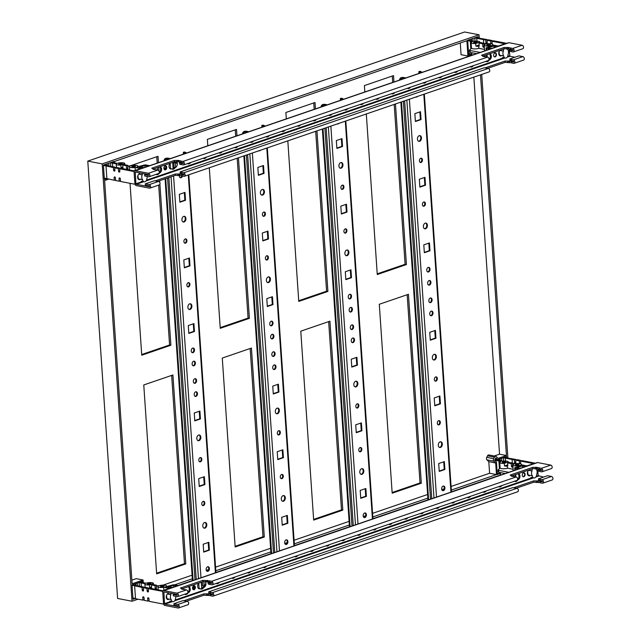 <?xml version="1.0" encoding="UTF-8"?>
<svg xmlns="http://www.w3.org/2000/svg" width="640" height="640" viewBox="0 0 640 640"><rect width="100%" height="100%" fill="white"/><g stroke="black" fill="none" stroke-linecap="round" stroke-linejoin="round"><path stroke-width="0.96" d="M106.872 178.624L104.384 179.48L103.4 165.04L113.76 161.496L113.856 162.864M87.784 161.104L464.616 32L479.032 34.784L102.2 163.888L87.784 161.104L117.6 598.456L132.016 601.24L102.2 163.888M500.576 474.968L451.448 491.8M427.976 499.84L372.944 518.696M349.472 526.736L294.432 545.592M270.96 553.632L215.928 572.488M192.456 580.528L178.016 585.48M138.016 599.184L132.016 601.24M479.032 34.784L479.264 38.168M481.736 74.432L507.888 458.024M480.48 74.864L506.432 455.512L498.104 458.36L496.2 456.536A1.816 1.24 -79.1 0 0 495.736 456.288L488.856 454.96A1.816 1.24 -79.1 0 0 487.536 455.816L494.424 457.144A1.816 1.24 -79.1 0 1 495.736 456.288M451.328 490.048L496.48 474.584L495.688 462.984L493.784 461.16A1.816 1.24 -79.1 0 1 493.616 458.688L494.424 457.144M427.856 498.096L372.824 516.944M349.352 524.992L294.312 543.848M270.84 551.888L215.808 570.744M192.336 578.784L174.664 584.832M143.288 582.84L143.096 579.984L132.104 583.752L104.616 180.512L108.552 179.168M114.672 162.992L114.56 161.44L466.904 40.728L467.944 56.04L471.92 54.68M132.912 597.96L135.496 598.464L133.008 599.328L132.024 584.896L142.384 581.352L142.48 582.72M471.152 53.824L468.656 54.68L467.672 40.24L478.04 36.696L478.128 38.064M497.184 473.16L499.768 473.664L497.28 474.528L496.424 461.952L494.584 460.192L495.792 457.88L497.632 459.64L506.656 456.552L506.752 457.92M497.632 459.64L495.12 459.16M495.688 462.984L488.808 461.656L486.904 459.832A1.816 1.24 -79.1 0 1 486.736 457.352L487.536 455.816M506.432 455.512L499.544 454.176L494.24 456M499.544 454.176L473.84 77.136M467.944 56.04L461.064 54.712L460.272 43.008M143.096 579.984L136.216 578.656L131.864 580.152M496.48 474.584L489.6 473.256L451.08 486.448M444.152 488.824L441.8 489.632M427.616 494.488L372.576 513.344M365.64 515.72L363.288 516.528M349.104 521.384L294.072 540.24M287.136 542.616L284.784 543.424M270.6 548.28L215.56 567.136M208.632 569.512L206.272 570.32M192.088 575.176L163.056 585.128M489.6 473.256L488.808 461.656M392.176 493.2L379.296 304.272L408.432 294.288L421.312 483.216L392.176 493.2M313.664 520.104L300.784 331.168L329.928 321.184L342.808 510.12L313.664 520.104M235.16 547L222.28 358.064L251.424 348.08L264.304 537.016L235.16 547M156.648 573.896L143.768 384.96L172.912 374.976L185.792 563.912L156.648 573.896M395.464 103.984L406.408 264.544L377.264 274.528L366.32 113.968M364.824 91.976L364.384 85.592L393.528 75.608L393.96 81.992M316.952 130.88L327.904 291.44L298.76 301.424L287.816 140.864M286.312 118.872L285.88 112.488L315.016 102.504L315.456 108.888M238.448 157.784L249.392 318.336L220.248 328.32L209.304 167.768M207.808 145.776L207.368 139.384L236.512 129.4L236.952 135.792M159.912 184.296L170.888 345.232L141.744 355.216L130.024 183.312M130.28 165.8L158.008 156.296L158.44 162.688M158.744 167.144L159.016 171.104M159.672 180.704L159.792 182.472M170.888 345.232L169.576 344.984L158.68 185.112M157.648 170.008L157.48 167.576M157.176 163.12L156.744 156.736M141.696 354.536L169.576 344.984M249.392 318.336L248.08 318.088L237.184 158.216M235.688 136.224L235.248 129.84M220.208 327.632L248.08 318.088M327.904 291.44L326.592 291.192L315.688 131.32M314.192 109.328L313.76 102.936M298.712 300.736L326.592 291.192M406.408 264.544L405.096 264.288L394.2 104.424M392.696 82.432L392.264 76.04M377.216 273.84L405.096 264.288M185.792 563.912L184.48 563.656L171.648 375.408M156.608 573.208L184.48 563.656M264.304 537.016L262.992 536.76L250.16 348.512M235.112 546.312L262.992 536.76M342.808 510.12L341.496 509.864L328.664 321.616M313.616 519.416L341.496 509.864M421.312 483.216L420.008 482.968L407.168 294.72M392.128 492.52L420.008 482.968M438.96 424.864A2.184 1.48 -79.1 0 1 438.408 424.912A2.184 1.48 -79.1 0 1 437.312 422.888A2.184 1.48 -79.1 0 1 438.68 420.664A2.184 1.48 -79.1 0 1 439.232 420.624A2.184 1.48 -79.1 0 1 440.328 422.648A2.184 1.48 -79.1 0 1 438.96 424.864M438.088 424.792A2.184 1.48 100.9 0 0 438.304 424.736A2.184 1.48 100.9 0 0 439.648 422.768A2.184 1.48 100.9 0 0 438.896 420.616M434.536 359.96A2.912 1.976 -79.1 0 1 433.792 360.024A2.912 1.976 -79.1 0 1 432.336 357.32A2.912 1.976 -79.1 0 1 434.16 354.368A2.912 1.976 -79.1 0 1 434.904 354.304A2.912 1.976 -79.1 0 1 436.36 357.008A2.912 1.976 -79.1 0 1 434.536 359.96M433.472 359.92A2.912 1.976 100.9 0 0 433.88 359.84A2.912 1.976 100.9 0 0 435.68 357.12A2.912 1.976 100.9 0 0 434.568 354.28M431.52 315.704A2.368 1.608 -79.1 0 1 430.92 315.752A2.368 1.608 -79.1 0 1 429.736 313.56A2.368 1.608 -79.1 0 1 431.208 311.152A2.368 1.608 -79.1 0 1 431.816 311.104A2.368 1.608 -79.1 0 1 433 313.296A2.368 1.608 -79.1 0 1 431.52 315.704M430.6 315.64A2.368 1.608 100.9 0 0 430.864 315.576A2.368 1.608 100.9 0 0 432.32 313.416A2.368 1.608 100.9 0 0 431.48 311.096M430.624 302.584A2.368 1.608 -79.1 0 1 430.024 302.632A2.368 1.608 -79.1 0 1 428.84 300.44A2.368 1.608 -79.1 0 1 430.32 298.032A2.368 1.608 -79.1 0 1 430.92 297.984A2.368 1.608 -79.1 0 1 432.104 300.176A2.368 1.608 -79.1 0 1 430.624 302.584M429.704 302.52A2.368 1.608 100.9 0 0 429.968 302.456A2.368 1.608 100.9 0 0 431.424 300.296A2.368 1.608 100.9 0 0 430.584 297.976M443.136 486.096A2.368 1.608 -79.1 0 1 443.744 486.048A2.368 1.608 -79.1 0 1 444.928 488.24A2.368 1.608 -79.1 0 1 443.448 490.64A2.368 1.608 -79.1 0 1 442.84 490.688A2.368 1.608 -79.1 0 1 441.656 488.496A2.368 1.608 -79.1 0 1 443.136 486.096M442.528 490.576A2.368 1.608 100.9 0 0 442.792 490.52A2.368 1.608 100.9 0 0 444.248 488.36A2.368 1.608 100.9 0 0 443.4 486.032M440.12 441.832A2.912 1.976 -79.1 0 1 440.864 441.776A2.912 1.976 -79.1 0 1 442.32 444.472A2.912 1.976 -79.1 0 1 440.504 447.432A2.912 1.976 -79.1 0 1 439.76 447.496A2.912 1.976 -79.1 0 1 438.304 444.792A2.912 1.976 -79.1 0 1 440.12 441.832M439.44 447.384A2.912 1.976 100.9 0 0 439.848 447.304A2.912 1.976 100.9 0 0 441.64 444.592A2.912 1.976 100.9 0 0 440.528 441.752M435.696 376.936A2.184 1.48 -79.1 0 1 436.256 376.888A2.184 1.48 -79.1 0 1 437.344 378.912A2.184 1.48 -79.1 0 1 435.984 381.128A2.184 1.48 -79.1 0 1 435.424 381.176A2.184 1.48 -79.1 0 1 434.328 379.152A2.184 1.48 -79.1 0 1 435.696 376.936M435.104 381.056A2.184 1.48 100.9 0 0 435.328 381.008A2.184 1.48 100.9 0 0 436.664 379.032A2.184 1.48 100.9 0 0 435.912 376.88M424.056 206.192A2.184 1.48 -79.1 0 1 423.496 206.232A2.184 1.48 -79.1 0 1 422.408 204.208A2.184 1.48 -79.1 0 1 423.768 201.992A2.184 1.48 -79.1 0 1 424.328 201.952A2.184 1.48 -79.1 0 1 425.424 203.976A2.184 1.48 -79.1 0 1 424.056 206.192M423.184 206.12A2.184 1.48 100.9 0 0 423.4 206.064A2.184 1.48 100.9 0 0 424.736 204.088A2.184 1.48 100.9 0 0 423.992 201.936M419.632 141.288A2.912 1.976 -79.1 0 1 418.888 141.344A2.912 1.976 -79.1 0 1 417.432 138.648A2.912 1.976 -79.1 0 1 419.248 135.688A2.912 1.976 -79.1 0 1 419.992 135.632A2.912 1.976 -79.1 0 1 421.448 138.328A2.912 1.976 -79.1 0 1 419.632 141.288M418.568 141.24A2.912 1.976 100.9 0 0 418.976 141.16A2.912 1.976 100.9 0 0 420.776 138.448A2.912 1.976 100.9 0 0 419.656 135.608M417.384 96.48A2.368 1.608 -79.1 0 1 416.616 97.032A2.368 1.608 -79.1 0 1 416.008 97.08A2.368 1.608 -79.1 0 1 415.808 97.016M429.128 280.544A2.368 1.608 -79.1 0 1 429.728 280.496A2.368 1.608 -79.1 0 1 430.912 282.688A2.368 1.608 -79.1 0 1 429.432 285.088A2.368 1.608 -79.1 0 1 428.832 285.136A2.368 1.608 -79.1 0 1 427.648 282.944A2.368 1.608 -79.1 0 1 429.128 280.544M428.512 285.024A2.368 1.608 100.9 0 0 428.776 284.96A2.368 1.608 100.9 0 0 430.232 282.8A2.368 1.608 100.9 0 0 429.392 280.48M428.232 267.416A2.368 1.608 -79.1 0 1 428.832 267.376A2.368 1.608 -79.1 0 1 430.016 269.568A2.368 1.608 -79.1 0 1 428.536 271.968A2.368 1.608 -79.1 0 1 427.936 272.016A2.368 1.608 -79.1 0 1 426.752 269.824A2.368 1.608 -79.1 0 1 428.232 267.416M427.616 271.904A2.368 1.608 100.9 0 0 427.888 271.84A2.368 1.608 100.9 0 0 429.336 269.68A2.368 1.608 100.9 0 0 428.496 267.36M425.216 223.16A2.912 1.976 -79.1 0 1 425.952 223.104A2.912 1.976 -79.1 0 1 427.416 225.8A2.912 1.976 -79.1 0 1 425.592 228.76A2.912 1.976 -79.1 0 1 424.848 228.816A2.912 1.976 -79.1 0 1 423.392 226.12A2.912 1.976 -79.1 0 1 425.216 223.16M424.528 228.712A2.912 1.976 100.9 0 0 424.936 228.632A2.912 1.976 100.9 0 0 426.736 225.92A2.912 1.976 100.9 0 0 425.616 223.08M420.784 158.256A2.184 1.48 -79.1 0 1 421.344 158.216A2.184 1.48 -79.1 0 1 422.44 160.24A2.184 1.48 -79.1 0 1 421.072 162.456A2.184 1.48 -79.1 0 1 420.52 162.504A2.184 1.48 -79.1 0 1 419.424 160.48A2.184 1.48 -79.1 0 1 420.784 158.256M420.2 162.384A2.184 1.48 100.9 0 0 420.416 162.328A2.184 1.48 100.9 0 0 421.76 160.352A2.184 1.48 100.9 0 0 421.008 158.208M425.52 185.192L419.864 187.128L419.328 179.256L424.976 177.32L425.52 185.192L424.864 185.064L424.344 177.536M419.84 186.784L424.864 185.064M429.992 250.792L424.336 252.728L423.8 244.856L429.448 242.92L429.992 250.792L429.336 250.664L428.816 243.136M424.312 252.392L429.336 250.664M421.04 119.592L415.392 121.528L414.856 113.656L420.504 111.72L421.04 119.592L420.392 119.464L419.872 111.936M415.368 121.184L420.392 119.464M434.752 405.464L439.768 403.744L439.256 396.208M439.224 471.064L444.24 469.344L443.728 461.816M430.272 339.856L435.296 338.136L434.784 330.608M434.768 405.8L434.232 397.928L439.888 395.992L440.424 403.864L434.768 405.8M439.24 471.408L438.704 463.536L444.36 461.6L444.896 469.472L439.24 471.408M430.296 340.2L429.76 332.328L435.416 330.392L435.952 338.264L430.296 340.2M440.424 403.864L439.768 403.744M444.896 469.472L444.24 469.344M435.952 338.264L435.296 338.136M421.656 72.224A2.728 1.856 100.9 0 0 420.688 71.512A2.728 1.856 100.9 0 0 419.992 71.568L422.184 72.328M421.552 72.544L419.392 72.128A1.816 0.488 176.1 0 1 418.832 71.816A1.816 0.488 176.1 0 1 419.336 71.44A2.728 1.856 -79.1 0 1 420.032 71.384A2.728 1.856 -79.1 0 1 420.352 71.496M405.224 78.136L401.784 77.808A2.728 1.856 100.9 0 0 400.184 79.864M399.456 80.112A2.728 1.856 -79.1 0 1 401.128 77.68A1.816 0.488 176.1 0 1 403.688 77.504L405.856 77.92M427.984 500L400.864 102.136M428.616 499.784L401.496 101.92M360.456 451.76A2.184 1.48 -79.1 0 1 359.896 451.808A2.184 1.48 -79.1 0 1 358.808 449.784A2.184 1.48 -79.1 0 1 360.168 447.56A2.184 1.48 -79.1 0 1 360.728 447.52A2.184 1.48 -79.1 0 1 361.824 449.544A2.184 1.48 -79.1 0 1 360.456 451.76M359.584 451.688A2.184 1.48 100.9 0 0 359.8 451.632A2.184 1.48 100.9 0 0 361.144 449.664A2.184 1.48 100.9 0 0 360.392 447.512M356.032 386.856A2.912 1.976 -79.1 0 1 355.288 386.92A2.912 1.976 -79.1 0 1 353.832 384.224A2.912 1.976 -79.1 0 1 355.648 381.264A2.912 1.976 -79.1 0 1 356.392 381.2A2.912 1.976 -79.1 0 1 357.848 383.904A2.912 1.976 -79.1 0 1 356.032 386.856M354.968 386.816A2.912 1.976 100.9 0 0 355.376 386.736A2.912 1.976 100.9 0 0 357.176 384.016A2.912 1.976 100.9 0 0 356.056 381.184M353.016 342.6A2.368 1.608 -79.1 0 1 352.408 342.648A2.368 1.608 -79.1 0 1 351.224 340.456A2.368 1.608 -79.1 0 1 352.704 338.048A2.368 1.608 -79.1 0 1 353.304 338A2.368 1.608 -79.1 0 1 354.496 340.2A2.368 1.608 -79.1 0 1 353.016 342.6M352.096 342.536A2.368 1.608 100.9 0 0 352.36 342.472A2.368 1.608 100.9 0 0 353.816 340.312A2.368 1.608 100.9 0 0 352.968 337.992M352.12 329.48A2.368 1.608 -79.1 0 1 351.512 329.528A2.368 1.608 -79.1 0 1 350.328 327.336A2.368 1.608 -79.1 0 1 351.808 324.928A2.368 1.608 -79.1 0 1 352.416 324.88A2.368 1.608 -79.1 0 1 353.6 327.072A2.368 1.608 -79.1 0 1 352.12 329.48M351.2 329.416A2.368 1.608 100.9 0 0 351.464 329.352A2.368 1.608 100.9 0 0 352.92 327.192A2.368 1.608 100.9 0 0 352.072 324.872M364.632 512.992A2.368 1.608 -79.1 0 1 365.232 512.944A2.368 1.608 -79.1 0 1 366.416 515.136A2.368 1.608 -79.1 0 1 364.944 517.536A2.368 1.608 -79.1 0 1 364.336 517.584A2.368 1.608 -79.1 0 1 363.152 515.392A2.368 1.608 -79.1 0 1 364.632 512.992M364.016 517.472A2.368 1.608 100.9 0 0 364.288 517.416A2.368 1.608 100.9 0 0 365.736 515.256A2.368 1.608 100.9 0 0 364.896 512.928M361.616 468.728A2.912 1.976 -79.1 0 1 362.36 468.672A2.912 1.976 -79.1 0 1 363.816 471.368A2.912 1.976 -79.1 0 1 361.992 474.328A2.912 1.976 -79.1 0 1 361.248 474.392A2.912 1.976 -79.1 0 1 359.792 471.688A2.912 1.976 -79.1 0 1 361.616 468.728M360.928 474.288A2.912 1.976 100.9 0 0 361.336 474.2A2.912 1.976 100.9 0 0 363.136 471.488A2.912 1.976 100.9 0 0 362.024 468.648M357.192 403.832A2.184 1.48 -79.1 0 1 357.744 403.784A2.184 1.48 -79.1 0 1 358.84 405.808A2.184 1.48 -79.1 0 1 357.472 408.024A2.184 1.48 -79.1 0 1 356.92 408.072A2.184 1.48 -79.1 0 1 355.824 406.048A2.184 1.48 -79.1 0 1 357.192 403.832M356.6 407.952A2.184 1.48 100.9 0 0 356.816 407.904A2.184 1.48 100.9 0 0 358.16 405.928A2.184 1.48 100.9 0 0 357.408 403.776M345.552 233.088A2.184 1.48 -79.1 0 1 344.992 233.128A2.184 1.48 -79.1 0 1 343.896 231.104A2.184 1.48 -79.1 0 1 345.264 228.888A2.184 1.48 -79.1 0 1 345.816 228.848A2.184 1.48 -79.1 0 1 346.912 230.872A2.184 1.48 -79.1 0 1 345.552 233.088M344.672 233.016A2.184 1.48 100.9 0 0 344.896 232.96A2.184 1.48 100.9 0 0 346.232 230.984A2.184 1.48 100.9 0 0 345.48 228.84M341.12 168.184A2.912 1.976 -79.1 0 1 340.384 168.24A2.912 1.976 -79.1 0 1 338.92 165.544A2.912 1.976 -79.1 0 1 340.744 162.584A2.912 1.976 -79.1 0 1 341.488 162.528A2.912 1.976 -79.1 0 1 342.944 165.224A2.912 1.976 -79.1 0 1 341.12 168.184M340.064 168.136A2.912 1.976 100.9 0 0 340.472 168.056A2.912 1.976 100.9 0 0 342.264 165.344A2.912 1.976 100.9 0 0 341.152 162.504M338.872 123.376A2.368 1.608 -79.1 0 1 338.104 123.928A2.368 1.608 -79.1 0 1 337.504 123.976A2.368 1.608 -79.1 0 1 337.304 123.912M350.616 307.44A2.368 1.608 -79.1 0 1 351.224 307.392A2.368 1.608 -79.1 0 1 352.408 309.584A2.368 1.608 -79.1 0 1 350.928 311.984A2.368 1.608 -79.1 0 1 350.32 312.032A2.368 1.608 -79.1 0 1 349.136 309.84A2.368 1.608 -79.1 0 1 350.616 307.44M350.008 311.92A2.368 1.608 100.9 0 0 350.272 311.856A2.368 1.608 100.9 0 0 351.728 309.696A2.368 1.608 100.9 0 0 350.88 307.376M349.72 294.32A2.368 1.608 -79.1 0 1 350.328 294.272A2.368 1.608 -79.1 0 1 351.512 296.464A2.368 1.608 -79.1 0 1 350.032 298.864A2.368 1.608 -79.1 0 1 349.432 298.912A2.368 1.608 -79.1 0 1 348.248 296.72A2.368 1.608 -79.1 0 1 349.72 294.32M349.112 298.8A2.368 1.608 100.9 0 0 349.376 298.736A2.368 1.608 100.9 0 0 350.832 296.576A2.368 1.608 100.9 0 0 349.992 294.256M346.704 250.056A2.912 1.976 -79.1 0 1 347.448 250A2.912 1.976 -79.1 0 1 348.904 252.696A2.912 1.976 -79.1 0 1 347.088 255.656A2.912 1.976 -79.1 0 1 346.344 255.712A2.912 1.976 -79.1 0 1 344.888 253.016A2.912 1.976 -79.1 0 1 346.704 250.056M346.024 255.608A2.912 1.976 100.9 0 0 346.432 255.528A2.912 1.976 100.9 0 0 348.232 252.816A2.912 1.976 100.9 0 0 347.112 249.976M342.28 185.152A2.184 1.48 -79.1 0 1 342.84 185.112A2.184 1.48 -79.1 0 1 343.928 187.136A2.184 1.48 -79.1 0 1 342.568 189.352A2.184 1.48 -79.1 0 1 342.008 189.4A2.184 1.48 -79.1 0 1 340.912 187.376A2.184 1.48 -79.1 0 1 342.28 185.152M341.696 189.28A2.184 1.48 100.9 0 0 341.912 189.224A2.184 1.48 100.9 0 0 343.248 187.256A2.184 1.48 100.9 0 0 342.496 185.104M347.008 212.088L341.36 214.024L340.816 206.152L346.472 204.216L347.008 212.088L346.352 211.96L345.84 204.432M341.336 213.68L346.352 211.96M351.48 277.688L345.832 279.624L345.296 271.752L350.944 269.816L351.48 277.688L350.824 277.568L350.312 270.032M345.808 279.288L350.824 277.568M342.536 146.488L336.888 148.424L336.344 140.552L342 138.616L342.536 146.488L341.88 146.36L341.368 138.832M336.864 148.08L341.88 146.36M356.24 432.36L361.264 430.64L360.752 423.104M360.712 497.96L365.736 496.24L365.224 488.712M351.768 366.752L356.792 365.032L356.272 357.504M356.264 432.704L355.728 424.824L361.384 422.888L361.92 430.76L356.264 432.704M360.736 498.304L360.2 490.432L365.856 488.496L366.392 496.368L360.736 498.304M351.792 367.096L351.256 359.224L356.904 357.288L357.448 365.16L351.792 367.096M361.92 430.76L361.264 430.64M366.392 496.368L365.736 496.24M357.448 365.16L356.792 365.032M343.152 99.12A2.728 1.856 100.9 0 0 342.184 98.408A2.728 1.856 100.9 0 0 341.488 98.464L343.672 99.224M343.048 99.44L340.888 99.024A1.816 0.488 176.1 0 1 340.328 98.712A1.816 0.488 176.1 0 1 340.832 98.336A2.728 1.856 -79.1 0 1 341.528 98.28A2.728 1.856 -79.1 0 1 341.848 98.392M326.72 105.032L323.272 104.704A2.728 1.856 100.9 0 0 321.68 106.76M320.952 107.008A2.728 1.856 -79.1 0 1 322.616 104.576A1.816 0.488 176.1 0 1 325.184 104.4L327.344 104.816M349.48 526.896L322.36 129.032M350.112 526.68L322.992 128.816M281.952 478.656A2.184 1.48 -79.1 0 1 281.392 478.704A2.184 1.48 -79.1 0 1 280.296 476.68A2.184 1.48 -79.1 0 1 281.664 474.464A2.184 1.48 -79.1 0 1 282.216 474.416A2.184 1.48 -79.1 0 1 283.312 476.44A2.184 1.48 -79.1 0 1 281.952 478.656M281.072 478.584A2.184 1.48 100.9 0 0 281.296 478.536A2.184 1.48 100.9 0 0 282.632 476.56A2.184 1.48 100.9 0 0 281.88 474.408M277.528 413.76A2.912 1.976 -79.1 0 1 276.784 413.816A2.912 1.976 -79.1 0 1 275.32 411.12A2.912 1.976 -79.1 0 1 277.144 408.16A2.912 1.976 -79.1 0 1 277.888 408.096A2.912 1.976 -79.1 0 1 279.344 410.8A2.912 1.976 -79.1 0 1 277.528 413.76M276.464 413.712A2.912 1.976 100.9 0 0 276.872 413.632A2.912 1.976 100.9 0 0 278.664 410.912A2.912 1.976 100.9 0 0 277.552 408.08M274.504 369.496A2.368 1.608 -79.1 0 1 273.904 369.544A2.368 1.608 -79.1 0 1 272.72 367.352A2.368 1.608 -79.1 0 1 274.2 364.952A2.368 1.608 -79.1 0 1 274.8 364.904A2.368 1.608 -79.1 0 1 275.984 367.096A2.368 1.608 -79.1 0 1 274.504 369.496M273.584 369.432A2.368 1.608 100.9 0 0 273.848 369.368A2.368 1.608 100.9 0 0 275.304 367.208A2.368 1.608 100.9 0 0 274.464 364.888M273.616 356.376A2.368 1.608 -79.1 0 1 273.008 356.424A2.368 1.608 -79.1 0 1 271.824 354.232A2.368 1.608 -79.1 0 1 273.304 351.824A2.368 1.608 -79.1 0 1 273.904 351.776A2.368 1.608 -79.1 0 1 275.088 353.976A2.368 1.608 -79.1 0 1 273.616 356.376M272.688 356.312A2.368 1.608 100.9 0 0 272.96 356.248A2.368 1.608 100.9 0 0 274.408 354.088A2.368 1.608 100.9 0 0 273.568 351.768M286.12 539.888A2.368 1.608 -79.1 0 1 286.728 539.84A2.368 1.608 -79.1 0 1 287.912 542.032A2.368 1.608 -79.1 0 1 286.432 544.44A2.368 1.608 -79.1 0 1 285.832 544.488A2.368 1.608 -79.1 0 1 284.648 542.288A2.368 1.608 -79.1 0 1 286.12 539.888M285.512 544.368A2.368 1.608 100.9 0 0 285.776 544.312A2.368 1.608 100.9 0 0 287.232 542.152A2.368 1.608 100.9 0 0 286.392 539.824M283.104 495.632A2.912 1.976 -79.1 0 1 283.848 495.568A2.912 1.976 -79.1 0 1 285.304 498.264A2.912 1.976 -79.1 0 1 283.488 501.224A2.912 1.976 -79.1 0 1 282.744 501.288A2.912 1.976 -79.1 0 1 281.288 498.584A2.912 1.976 -79.1 0 1 283.104 495.632M282.424 501.184A2.912 1.976 100.9 0 0 282.832 501.096A2.912 1.976 100.9 0 0 284.632 498.384A2.912 1.976 100.9 0 0 283.512 495.544M278.68 430.728A2.184 1.48 -79.1 0 1 279.24 430.68A2.184 1.48 -79.1 0 1 280.336 432.704A2.184 1.48 -79.1 0 1 278.968 434.928A2.184 1.48 -79.1 0 1 278.408 434.968A2.184 1.48 -79.1 0 1 277.32 432.944A2.184 1.48 -79.1 0 1 278.68 430.728M278.096 434.848A2.184 1.48 100.9 0 0 278.312 434.8A2.184 1.48 100.9 0 0 279.648 432.824A2.184 1.48 100.9 0 0 278.904 430.672M267.04 259.984A2.184 1.48 -79.1 0 1 266.48 260.032A2.184 1.48 -79.1 0 1 265.392 258.008A2.184 1.48 -79.1 0 1 266.752 255.784A2.184 1.48 -79.1 0 1 267.312 255.744A2.184 1.48 -79.1 0 1 268.408 257.768A2.184 1.48 -79.1 0 1 267.04 259.984M266.168 259.912A2.184 1.48 100.9 0 0 266.384 259.856A2.184 1.48 100.9 0 0 267.728 257.88A2.184 1.48 100.9 0 0 266.976 255.736M262.616 195.08A2.912 1.976 -79.1 0 1 261.872 195.144A2.912 1.976 -79.1 0 1 260.416 192.44A2.912 1.976 -79.1 0 1 262.232 189.48A2.912 1.976 -79.1 0 1 262.976 189.424A2.912 1.976 -79.1 0 1 264.44 192.12A2.912 1.976 -79.1 0 1 262.616 195.08M261.552 195.04A2.912 1.976 100.9 0 0 261.96 194.952A2.912 1.976 100.9 0 0 263.76 192.24A2.912 1.976 100.9 0 0 262.64 189.4M260.368 150.272A2.368 1.608 -79.1 0 1 259.6 150.824A2.368 1.608 -79.1 0 1 258.992 150.872A2.368 1.608 -79.1 0 1 258.792 150.808M272.112 334.336A2.368 1.608 -79.1 0 1 272.712 334.288A2.368 1.608 -79.1 0 1 273.896 336.48A2.368 1.608 -79.1 0 1 272.416 338.88A2.368 1.608 -79.1 0 1 271.816 338.928A2.368 1.608 -79.1 0 1 270.632 336.736A2.368 1.608 -79.1 0 1 272.112 334.336M271.496 338.816A2.368 1.608 100.9 0 0 271.768 338.752A2.368 1.608 100.9 0 0 273.216 336.6A2.368 1.608 100.9 0 0 272.376 334.272M271.216 321.216A2.368 1.608 -79.1 0 1 271.816 321.168A2.368 1.608 -79.1 0 1 273 323.36A2.368 1.608 -79.1 0 1 271.528 325.76A2.368 1.608 -79.1 0 1 270.92 325.808A2.368 1.608 -79.1 0 1 269.736 323.616A2.368 1.608 -79.1 0 1 271.216 321.216M270.6 325.696A2.368 1.608 100.9 0 0 270.872 325.632A2.368 1.608 100.9 0 0 272.328 323.48A2.368 1.608 100.9 0 0 271.48 321.152M268.2 276.952A2.912 1.976 -79.1 0 1 268.944 276.896A2.912 1.976 -79.1 0 1 270.4 279.592A2.912 1.976 -79.1 0 1 268.576 282.552A2.912 1.976 -79.1 0 1 267.84 282.608A2.912 1.976 -79.1 0 1 266.376 279.912A2.912 1.976 -79.1 0 1 268.2 276.952M267.52 282.504A2.912 1.976 100.9 0 0 267.928 282.424A2.912 1.976 100.9 0 0 269.72 279.712A2.912 1.976 100.9 0 0 268.608 276.872M263.776 212.048A2.184 1.48 -79.1 0 1 264.328 212.008A2.184 1.48 -79.1 0 1 265.424 214.032A2.184 1.48 -79.1 0 1 264.056 216.248A2.184 1.48 -79.1 0 1 263.504 216.296A2.184 1.48 -79.1 0 1 262.408 214.272A2.184 1.48 -79.1 0 1 263.776 212.048M263.184 216.176A2.184 1.48 100.9 0 0 263.408 216.12A2.184 1.48 100.9 0 0 264.744 214.152A2.184 1.48 100.9 0 0 263.992 212M268.504 238.984L262.848 240.92L262.312 233.048L267.968 231.112L268.504 238.984L267.848 238.856L267.336 231.328M262.824 240.576L267.848 238.856M272.976 304.584L267.32 306.528L266.784 298.648L272.44 296.712L272.976 304.584L272.32 304.464L271.808 296.928M267.296 306.184L272.32 304.464M264.032 173.384L258.376 175.32L257.84 167.448L263.496 165.512L264.032 173.384L263.376 173.256L262.864 165.728M258.352 174.976L263.376 173.256M277.736 459.256L282.752 457.536L282.24 450.008M282.208 524.856L287.224 523.136L286.712 515.608M273.264 393.648L278.28 391.928L277.768 384.4M277.76 459.6L277.224 451.728L282.872 449.784L283.408 457.664L277.76 459.6M282.232 525.2L281.696 517.328L287.344 515.392L287.88 523.264L282.232 525.2M273.288 393.992L272.752 386.12L278.4 384.184L278.936 392.056L273.288 393.992M283.408 457.664L282.752 457.536M287.88 523.264L287.224 523.136M278.936 392.056L278.28 391.928M264.648 126.016A2.728 1.856 100.9 0 0 263.68 125.304A2.728 1.856 100.9 0 0 262.976 125.36L265.168 126.12M264.536 126.336L262.376 125.92A1.816 0.488 176.1 0 1 261.816 125.608A1.816 0.488 176.1 0 1 262.328 125.232A2.728 1.856 -79.1 0 1 263.024 125.176A2.728 1.856 -79.1 0 1 263.344 125.288M248.208 131.928L244.768 131.6A2.728 1.856 100.9 0 0 243.176 133.656M242.44 133.904A2.728 1.856 -79.1 0 1 244.112 131.472A1.816 0.488 176.1 0 1 246.68 131.296L248.84 131.712M270.976 553.792L243.848 155.928M271.608 553.576L244.48 155.712M203.44 505.552A2.184 1.48 -79.1 0 1 202.888 505.6A2.184 1.48 -79.1 0 1 201.792 503.576A2.184 1.48 -79.1 0 1 203.152 501.36A2.184 1.48 -79.1 0 1 203.712 501.312A2.184 1.48 -79.1 0 1 204.808 503.336A2.184 1.48 -79.1 0 1 203.44 505.552M202.568 505.48A2.184 1.48 100.9 0 0 202.784 505.432A2.184 1.48 100.9 0 0 204.128 503.456A2.184 1.48 100.9 0 0 203.376 501.304M199.016 440.656A2.912 1.976 -79.1 0 1 198.272 440.712A2.912 1.976 -79.1 0 1 196.816 438.016A2.912 1.976 -79.1 0 1 198.632 435.056A2.912 1.976 -79.1 0 1 199.376 434.992A2.912 1.976 -79.1 0 1 200.84 437.696A2.912 1.976 -79.1 0 1 199.016 440.656M197.952 440.608A2.912 1.976 100.9 0 0 198.36 440.528A2.912 1.976 100.9 0 0 200.16 437.816A2.912 1.976 100.9 0 0 199.04 434.976M196 396.392A2.368 1.608 -79.1 0 1 195.4 396.44A2.368 1.608 -79.1 0 1 194.208 394.248A2.368 1.608 -79.1 0 1 195.688 391.848A2.368 1.608 -79.1 0 1 196.296 391.8A2.368 1.608 -79.1 0 1 197.48 393.992A2.368 1.608 -79.1 0 1 196 396.392M195.08 396.328A2.368 1.608 100.9 0 0 195.344 396.264A2.368 1.608 100.9 0 0 196.8 394.104A2.368 1.608 100.9 0 0 195.96 391.784M195.104 383.272A2.368 1.608 -79.1 0 1 194.504 383.32A2.368 1.608 -79.1 0 1 193.32 381.128A2.368 1.608 -79.1 0 1 194.792 378.728A2.368 1.608 -79.1 0 1 195.4 378.68A2.368 1.608 -79.1 0 1 196.584 380.872A2.368 1.608 -79.1 0 1 195.104 383.272M194.184 383.208A2.368 1.608 100.9 0 0 194.448 383.144A2.368 1.608 100.9 0 0 195.904 380.984A2.368 1.608 100.9 0 0 195.064 378.664M207.616 566.784A2.368 1.608 -79.1 0 1 208.216 566.736A2.368 1.608 -79.1 0 1 209.408 568.928A2.368 1.608 -79.1 0 1 207.928 571.336A2.368 1.608 -79.1 0 1 207.32 571.384A2.368 1.608 -79.1 0 1 206.136 569.192A2.368 1.608 -79.1 0 1 207.616 566.784M207.008 571.264A2.368 1.608 100.9 0 0 207.272 571.208A2.368 1.608 100.9 0 0 208.728 569.048A2.368 1.608 100.9 0 0 207.88 566.72M204.6 522.528A2.912 1.976 -79.1 0 1 205.344 522.464A2.912 1.976 -79.1 0 1 206.8 525.168A2.912 1.976 -79.1 0 1 204.984 528.12A2.912 1.976 -79.1 0 1 204.24 528.184A2.912 1.976 -79.1 0 1 202.776 525.48A2.912 1.976 -79.1 0 1 204.6 522.528M203.92 528.08A2.912 1.976 100.9 0 0 204.328 528A2.912 1.976 100.9 0 0 206.12 525.28A2.912 1.976 100.9 0 0 205.008 522.44M200.176 457.624A2.184 1.48 -79.1 0 1 200.728 457.576A2.184 1.48 -79.1 0 1 201.824 459.6A2.184 1.48 -79.1 0 1 200.464 461.824A2.184 1.48 -79.1 0 1 199.904 461.864A2.184 1.48 -79.1 0 1 198.808 459.84A2.184 1.48 -79.1 0 1 200.176 457.624M199.584 461.744A2.184 1.48 100.9 0 0 199.808 461.696A2.184 1.48 100.9 0 0 201.144 459.72A2.184 1.48 100.9 0 0 200.392 457.568M188.536 286.88A2.184 1.48 -79.1 0 1 187.976 286.928A2.184 1.48 -79.1 0 1 186.88 284.904A2.184 1.48 -79.1 0 1 188.248 282.68A2.184 1.48 -79.1 0 1 188.808 282.64A2.184 1.48 -79.1 0 1 189.896 284.664A2.184 1.48 -79.1 0 1 188.536 286.88M187.656 286.808A2.184 1.48 100.9 0 0 187.88 286.752A2.184 1.48 100.9 0 0 189.216 284.784A2.184 1.48 100.9 0 0 188.464 282.632M184.112 221.976A2.912 1.976 -79.1 0 1 183.368 222.04A2.912 1.976 -79.1 0 1 181.912 219.336A2.912 1.976 -79.1 0 1 183.728 216.376A2.912 1.976 -79.1 0 1 184.472 216.32A2.912 1.976 -79.1 0 1 185.928 219.016A2.912 1.976 -79.1 0 1 184.112 221.976M183.048 221.936A2.912 1.976 100.9 0 0 183.456 221.848A2.912 1.976 100.9 0 0 185.248 219.136A2.912 1.976 100.9 0 0 184.136 216.296M182.456 176.016A2.368 1.608 -79.1 0 1 181.096 177.72A2.368 1.608 -79.1 0 1 180.488 177.768A2.368 1.608 -79.1 0 1 179.312 175.448M180.168 177.656A2.368 1.608 100.9 0 0 180.44 177.592A2.368 1.608 100.9 0 0 181.84 175.728M193.6 361.232A2.368 1.608 -79.1 0 1 194.208 361.184A2.368 1.608 -79.1 0 1 195.392 363.376A2.368 1.608 -79.1 0 1 193.912 365.776A2.368 1.608 -79.1 0 1 193.312 365.824A2.368 1.608 -79.1 0 1 192.128 363.632A2.368 1.608 -79.1 0 1 193.6 361.232M192.992 365.712A2.368 1.608 100.9 0 0 193.256 365.648A2.368 1.608 100.9 0 0 194.712 363.496A2.368 1.608 100.9 0 0 193.872 361.168M192.712 348.112A2.368 1.608 -79.1 0 1 193.312 348.064A2.368 1.608 -79.1 0 1 194.496 350.256A2.368 1.608 -79.1 0 1 193.016 352.656A2.368 1.608 -79.1 0 1 192.416 352.704A2.368 1.608 -79.1 0 1 191.232 350.512A2.368 1.608 -79.1 0 1 192.712 348.112M192.096 352.592A2.368 1.608 100.9 0 0 192.36 352.528A2.368 1.608 100.9 0 0 193.816 350.376A2.368 1.608 100.9 0 0 192.976 348.048M189.688 303.848A2.912 1.976 -79.1 0 1 190.432 303.792A2.912 1.976 -79.1 0 1 191.896 306.488A2.912 1.976 -79.1 0 1 190.072 309.448A2.912 1.976 -79.1 0 1 189.328 309.504A2.912 1.976 -79.1 0 1 187.872 306.808A2.912 1.976 -79.1 0 1 189.688 303.848M189.008 309.4A2.912 1.976 100.9 0 0 189.416 309.32A2.912 1.976 100.9 0 0 191.216 306.608A2.912 1.976 100.9 0 0 190.096 303.768M185.264 238.944A2.184 1.48 -79.1 0 1 185.824 238.904A2.184 1.48 -79.1 0 1 186.92 240.928A2.184 1.48 -79.1 0 1 185.552 243.144A2.184 1.48 -79.1 0 1 184.992 243.192A2.184 1.48 -79.1 0 1 183.904 241.168A2.184 1.48 -79.1 0 1 185.264 238.944M184.68 243.072A2.184 1.48 100.9 0 0 184.896 243.016A2.184 1.48 100.9 0 0 186.24 241.048A2.184 1.48 100.9 0 0 185.488 238.896M189.992 265.88L184.344 267.816L183.808 259.944L189.456 258.008L189.992 265.88L189.336 265.752L188.824 258.224M184.32 267.472L189.336 265.752M194.464 331.488L188.816 333.424L188.28 325.552L193.928 323.608L194.464 331.488L193.808 331.36L193.296 323.832M188.792 333.08L193.808 331.36M185.52 200.28L179.872 202.216L179.336 194.344L184.984 192.408L185.52 200.28L184.864 200.152L184.352 192.624M179.848 201.872L184.864 200.152M181.224 164.456A2.048 1.392 -79.1 0 1 181.16 164.48A2.048 1.392 -79.1 0 1 180.64 164.52A2.048 1.392 -79.1 0 1 180.04 164.16A2.368 1.608 100.9 0 0 180.064 164.168M199.224 486.152L204.248 484.432L203.736 476.904M203.696 551.752L208.72 550.032L208.208 542.504M194.752 420.544L199.776 418.824L199.264 411.296M199.248 486.496L198.712 478.624L204.368 476.688L204.904 484.56L199.248 486.496M203.72 552.096L203.184 544.224L208.84 542.288L209.376 550.16L203.72 552.096M194.776 420.888L194.24 413.016L199.896 411.08L200.432 418.952L194.776 420.888M203.872 581.72L204.144 585.736L203.656 585.792L202.608 585.864L202.336 581.872M171.92 169.064A4.096 2.784 100.9 0 0 174.096 167.592L173.768 162.864L174.344 162.664A3 2.04 -79.1 0 1 175.112 162.6A3 2.04 -79.1 0 1 175.4 162.696M204.904 484.56L204.248 484.432M209.376 550.16L208.72 550.032M200.432 418.952L199.776 418.824M204.144 585.736A3 2.04 100.9 0 0 205.784 582.784M177.296 164.632A3 2.04 100.9 0 0 175.832 162.776A3 2.04 100.9 0 0 175.312 162.776L173.768 162.864M175.312 162.776L175.624 167.384M174.592 162.6L174.92 162.624A3 2.04 -79.1 0 1 175.184 162.648L175.832 162.776M186.136 152.912A2.728 1.856 100.9 0 0 185.168 152.2A2.728 1.856 100.9 0 0 184.472 152.256L186.664 153.016M186.032 153.232L183.872 152.816A1.816 0.488 176.1 0 1 183.312 152.504A1.816 0.488 176.1 0 1 183.816 152.128A2.728 1.856 -79.1 0 1 184.512 152.072A2.728 1.856 -79.1 0 1 184.832 152.184M169.704 158.824L166.256 158.496A2.728 1.856 100.9 0 0 164.664 160.552M163.936 160.8A2.728 1.856 -79.1 0 1 165.6 158.368A1.816 0.488 176.1 0 1 168.168 158.192L170.328 158.608M164.848 166.144L165.272 166M193.224 589.48A2.728 1.856 -79.1 0 1 193 588.496L193.656 588.624A2.728 1.856 100.9 0 0 193.72 589.096M163.936 168.6L164.448 169.648M192.464 580.688L165.072 178.856M193 588.496L192.872 586.664M193.656 588.624L193.472 585.96M193.096 580.472L165.704 178.64M165.064 169.28L164.384 168.64L164.256 166.792M165.648 168.208L164.384 168.64M165.504 168.6L165.032 168.768M518.456 464.992A1.816 0.488 -3.9 0 0 518.96 464.616A1.816 0.488 -3.9 0 0 517.8 464.24A1.816 0.488 -3.9 0 0 515.832 464.488A1.816 0.488 -3.9 0 0 515.328 464.864A1.816 0.488 -3.9 0 0 516.48 465.232A1.816 0.488 -3.9 0 0 518.456 464.992M505.344 462.456A1.816 0.488 -3.9 0 0 505.848 462.08A1.816 0.488 -3.9 0 0 504.696 461.712A1.816 0.488 -3.9 0 0 502.728 461.952A1.816 0.488 -3.9 0 0 502.224 462.328A1.816 0.488 -3.9 0 0 503.376 462.696A1.816 0.488 -3.9 0 0 505.344 462.456M528.96 469.976A3.096 2.104 -79.1 0 0 527.376 473.208A3.096 2.104 -79.1 0 0 528.928 475.816A3.096 2.104 -79.1 0 0 529.568 475.8A3.184 2.16 -79.1 0 1 529.432 475.248L532.32 475.8A3.184 2.16 100.9 0 0 533.888 477.952A3.184 2.16 100.9 0 0 534.704 477.888A3.184 2.16 100.9 0 0 536.704 474.304A4.048 2.752 100.9 0 0 536.376 469.472A3.184 2.16 100.9 0 0 536.264 468.928M522.728 476.472A1.864 1.264 100.9 0 0 522.984 476.568A1.864 1.264 100.9 0 0 523.464 476.528A1.864 1.264 100.9 0 0 524.632 474.632A1.864 1.264 100.9 0 0 523.696 472.904A1.864 1.264 100.9 0 0 523.328 472.912M498.904 460.976L499.432 468.704L498.904 460.976L494.608 460.144M499.792 473.904L499.688 472.44L499.792 473.904L500.512 474.04M504.136 457.416L515.752 459.424L514.368 459.896L503.2 457.736M499.048 460.504L494.816 459.744M496.024 459.336L494.984 459.712M499.864 460.656L499.752 458.92L499.856 460.656M512.088 459.456L512.336 463.072L512.088 459.456M496.952 459.512L495.04 459.672M513.336 475.328L513.616 476.576M512.4 476.184L513.376 475.848M507.64 462.904L509.024 462.432L512.624 463.128L511.248 463.6L507.64 462.904L507.816 465.528A0.912 0.624 71.1 0 1 507.384 466.28L504.488 465.96L504.312 463.336A4.32 1.152 176.1 0 1 499.728 462.496A4.32 1.152 176.1 0 1 500.92 461.6L498.928 461.216M518.752 468.904A1.816 0.488 176.1 0 1 518.44 468.856L515.224 468.24A1.816 0.488 176.1 0 1 514.672 467.928A1.816 0.488 176.1 0 1 515.176 467.552L521.136 465.512L520.256 465.336A4.32 1.152 176.1 0 1 515.568 465.912A4.32 1.152 176.1 0 1 512.832 465.032A4.32 1.152 176.1 0 1 514.032 464.136L512.552 463.848L513.936 463.376L515.768 463.728A4.32 1.152 176.1 0 1 521.456 464.448A4.32 1.152 176.1 0 1 521.28 464.8L526.912 465.888L533.568 463.608L520.592 461.096L521.976 460.624L535.368 463.208M507.384 466.28L507.512 468.184A4.32 1.152 176.1 0 1 503.128 468.768A4.32 1.152 176.1 0 1 500.152 468.04L498.16 469.888A1.816 0.488 176.1 0 0 498.088 470.032L498.216 471.96A1.816 0.488 -3.9 0 0 498.776 472.264L505.272 473.52M524.064 467.088L523.648 467.008L524.352 466.128L522.584 465.792L516.744 467.792L519.688 468.36L522.496 467.624M522.584 465.792L522.704 467.552M528.984 475.528A4.048 2.752 -79.1 0 1 527.896 471.136M500.144 458.784L500.28 460.736M501.544 458.304L501.728 461.016M515.752 459.424L515.8 460.104M520.664 460.368L519.28 460.848L515.68 460.144L517.064 459.672L520.664 460.368L520.712 461.056M505.376 458.152L505.568 461.032M499.032 460.2L502.656 461.2A4.32 1.152 176.1 0 1 508.344 461.912A4.32 1.152 176.1 0 1 508.344 461.96L504.312 463.336M498.288 459.416L498.328 459.968M496.864 459.544L496.904 460.088M512.624 463.128L512.672 463.808M512.552 463.848L512.736 466.472A0.912 0.624 71.1 0 1 511.424 466.224L511.248 463.6M519.48 463.624A0.912 0.624 71.1 0 1 519.464 463.472L519.28 460.848M520.592 461.096L520.776 463.72A0.912 0.624 71.1 0 1 520.776 463.888M515.68 460.144L515.856 462.768A0.912 0.624 71.1 0 1 514.544 462.52L514.368 459.896M507.512 468.184L513.12 469.272M532.528 468.752A3.184 2.16 100.9 0 0 531.992 470.976A4.048 2.752 100.9 0 0 532.32 475.8M531.992 470.976L529.104 470.416A3.184 2.16 -79.1 0 1 529.128 469.912M508.816 472.312L498.648 470.344A1.816 0.488 176.1 0 1 498.088 470.032M513.408 470.736A4.32 1.152 176.1 0 1 513.2 470.408L512.832 465.032M520.256 465.336L520.288 465.8M132.36 166.2A1.816 0.488 -3.9 0 0 131.848 166.576A1.816 0.488 -3.9 0 0 133.008 166.952A1.816 0.488 -3.9 0 0 134.976 166.712A1.816 0.488 -3.9 0 0 135.48 166.328A1.816 0.488 -3.9 0 0 134.328 165.96A1.816 0.488 -3.9 0 0 132.36 166.2M119.248 163.672A1.816 0.488 -3.9 0 0 118.744 164.048A1.816 0.488 -3.9 0 0 119.896 164.416A1.816 0.488 -3.9 0 0 121.872 164.176A1.816 0.488 -3.9 0 0 122.376 163.8A1.816 0.488 -3.9 0 0 121.224 163.424A1.816 0.488 -3.9 0 0 119.248 163.672M139.712 173.632A3.096 2.104 -79.1 0 0 137.632 176.712A3.096 2.104 -79.1 0 0 139.176 179.688A3.096 2.104 -79.1 0 0 139.816 179.672A3.184 2.16 -79.1 0 1 139.68 179.112L142.56 179.672A3.184 2.16 100.9 0 0 144.136 181.816A3.184 2.16 100.9 0 0 144.944 181.752A3.184 2.16 100.9 0 0 146.944 178.168A4.048 2.752 100.9 0 0 147.368 176.52M139.224 179.392A4.048 2.752 -79.1 0 1 138.144 175.008M142.44 173.416A3.184 2.16 100.9 0 0 142.232 174.84A4.048 2.752 100.9 0 0 142.56 179.672M142.232 174.84L139.352 174.288A3.184 2.16 -79.1 0 1 139.376 173.752M106.848 163.864L106.96 165.6L106.856 163.864M111.24 162.36L117.448 163.32A4.32 1.152 176.1 0 1 122.128 162.744A4.32 1.152 176.1 0 1 124.872 163.632A4.32 1.152 176.1 0 1 124.872 163.672L120.84 165.056A4.32 1.152 176.1 0 1 116.248 164.216A4.32 1.152 176.1 0 1 116.424 163.864L110.296 162.68M104.288 178.104L106.872 178.608L106.008 165.92L103.424 165.424M103.64 164.96L114.816 167.12L113.432 167.592L106.008 165.92M106.872 178.608L114.296 180.28L115.56 179.84M134.184 171.544L119.656 168.792L121.04 168.32L134.016 170.832L140.672 168.552L135.04 167.464A4.32 1.152 176.1 0 1 129.352 166.752A4.32 1.152 176.1 0 1 129.528 166.392L127.696 166.04L130.552 165.856A4.32 1.152 176.1 0 1 135.24 165.28A4.32 1.152 176.1 0 1 137.976 166.16A4.32 1.152 176.1 0 1 136.776 167.056L143.632 165.184A1.816 0.488 176.1 0 1 146.2 165.008L149.408 165.624A1.816 0.488 176.1 0 1 149.664 165.696M145.928 166.976L147.896 166.072L144.944 165.504L139.104 167.504L144.352 167.512M118.352 168.544L114.744 167.848L116.128 167.376L119.728 168.072L118.352 168.544L118.528 171.168A0.912 0.624 71.1 0 0 119.84 171.424L119.656 168.792M126.384 165.792L122.784 165.096L124.168 164.616L127.768 165.312L126.384 165.792L126.568 168.416A0.912 0.624 71.1 0 0 127.88 168.664L127.696 166.04M145.064 167.264L144.944 165.504M127.768 165.312L127.816 166M114.296 180.28L114.12 177.648A0.912 0.624 71.1 0 1 115.432 177.904L115.608 180.528L119.216 181.224L119.032 178.6A0.912 0.624 71.1 0 1 120.344 178.856L120.52 181.48L134.944 184.264L134.072 171.584M105.432 164.912L105.392 164.36M114.744 167.848L114.92 170.472A0.912 0.624 71.1 0 1 113.616 170.216L113.432 167.592M106.896 178.848L106.032 166.16M119.216 181.224L120.48 180.792M107.384 165.68L107.248 163.728M108.832 165.96L108.648 163.248M112.72 166.712L112.472 163.104M122.784 165.096L122.96 167.72A0.912 0.624 71.1 0 1 122.176 168.392L122.184 168.544M122.176 168.392L121.016 167.68L120.84 165.056M119.728 168.072L119.776 168.752M114.816 167.12L114.864 167.808M135.04 167.464L135.248 170.408M160.976 586.056A1.816 0.488 -3.9 0 0 160.472 586.432A1.816 0.488 -3.9 0 0 161.632 586.808A1.816 0.488 -3.9 0 0 163.6 586.56A1.816 0.488 -3.9 0 0 164.104 586.184A1.816 0.488 -3.9 0 0 162.952 585.816A1.816 0.488 -3.9 0 0 160.976 586.056M147.872 583.528A1.816 0.488 -3.9 0 0 147.368 583.904A1.816 0.488 -3.9 0 0 148.52 584.272A1.816 0.488 -3.9 0 0 150.496 584.032A1.816 0.488 -3.9 0 0 151 583.656A1.816 0.488 -3.9 0 0 149.848 583.28A1.816 0.488 -3.9 0 0 147.872 583.528M168.408 599.52A3.184 2.16 -79.1 0 1 168.304 598.968L171.184 599.528A3.184 2.16 100.9 0 0 172.76 601.672A3.184 2.16 100.9 0 0 173.568 601.608A3.184 2.16 100.9 0 0 175.568 598.024A4.048 2.752 100.9 0 0 175.984 596.376M167.848 599.248A4.048 2.752 -79.1 0 1 166.76 594.864M171.064 593.272A3.184 2.16 100.9 0 0 170.856 594.696A4.048 2.752 100.9 0 0 171.184 599.528M170.856 594.696L167.968 594.144A3.184 2.16 -79.1 0 1 168 593.608M135.472 583.72L135.584 585.456L135.472 583.72M139.864 582.216L146.072 583.176A4.32 1.152 176.1 0 1 150.752 582.6A4.32 1.152 176.1 0 1 153.496 583.48A4.32 1.152 176.1 0 1 153.496 583.528L149.464 584.912A4.32 1.152 176.1 0 1 144.872 584.072A4.32 1.152 176.1 0 1 145.04 583.72L138.92 582.536M144.184 599.696L142.92 600.128L135.512 598.704L134.632 585.776L132.048 585.28M132.264 584.816L143.44 586.976L142.056 587.448L134.632 585.776M162.808 591.4L148.28 588.648L149.664 588.176L162.64 590.688L169.296 588.408L163.664 587.32A4.32 1.152 176.1 0 1 157.976 586.608A4.32 1.152 176.1 0 1 158.152 586.248L156.32 585.896L159.176 585.712A4.32 1.152 176.1 0 1 163.864 585.136A4.32 1.152 176.1 0 1 166.6 586.016A4.32 1.152 176.1 0 1 165.4 586.912L172.256 585.04A1.816 0.488 176.1 0 1 174.824 584.864L178.032 585.48A1.816 0.488 176.1 0 1 178.288 585.544M174.552 586.832L176.52 585.928L173.568 585.36L167.728 587.36L172.976 587.368M146.968 588.4L143.368 587.704L144.752 587.232L148.352 587.928L146.968 588.4L147.152 591.024A0.912 0.624 71.1 0 0 148.464 591.272L148.28 588.648M155.008 585.648L151.408 584.944L152.784 584.472L156.392 585.168L155.008 585.648L155.192 588.272A0.912 0.624 71.1 0 0 156.496 588.52L156.32 585.896M173.688 587.12L173.568 585.36M156.392 585.168L156.44 585.856M142.92 600.128L142.744 597.504A0.912 0.624 71.1 0 1 144.056 597.76L144.232 600.384L147.832 601.08L147.656 598.456A0.912 0.624 71.1 0 1 148.968 598.712L149.144 601.336L163.56 604.12L162.696 591.44M134.056 584.768L134.016 584.216M143.368 587.704L143.544 590.328A0.912 0.624 71.1 0 1 142.232 590.072L142.056 587.448M135.512 598.704L134.648 586.016M147.832 601.08L149.096 600.648M136 585.536L135.872 583.584M137.456 585.816L137.272 583.104M141.344 586.568L141.096 582.952M151.408 584.944L151.584 587.568A0.912 0.624 71.1 0 1 150.8 588.248L150.808 588.4M150.8 588.248L149.64 587.536L149.464 584.912M148.352 587.928L148.4 588.608M143.44 586.976L143.488 587.664M163.664 587.32L163.864 590.264M489.832 45.136A1.816 0.488 -3.9 0 0 490.336 44.76A1.816 0.488 -3.9 0 0 489.184 44.384A1.816 0.488 -3.9 0 0 487.208 44.632A1.816 0.488 -3.9 0 0 486.704 45.008A1.816 0.488 -3.9 0 0 487.856 45.376A1.816 0.488 -3.9 0 0 489.832 45.136M476.72 42.6A1.816 0.488 -3.9 0 0 477.232 42.224A1.816 0.488 -3.9 0 0 476.072 41.856A1.816 0.488 -3.9 0 0 474.104 42.096A1.816 0.488 -3.9 0 0 473.6 42.472A1.816 0.488 -3.9 0 0 474.752 42.848A1.816 0.488 -3.9 0 0 476.72 42.6M500.92 55.944A3.184 2.16 -79.1 0 1 500.808 55.392L503.696 55.944A3.184 2.16 100.9 0 0 505.264 58.096A3.184 2.16 100.9 0 0 506.08 58.032A3.184 2.16 100.9 0 0 508.08 54.448A4.048 2.752 100.9 0 0 507.752 49.616A3.184 2.16 100.9 0 0 507.64 49.072M494.104 56.616A1.864 1.264 100.9 0 0 494.368 56.712A1.864 1.264 100.9 0 0 494.84 56.672A1.864 1.264 100.9 0 0 496.008 54.776A1.864 1.264 100.9 0 0 495.072 53.048A1.864 1.264 100.9 0 0 494.712 53.056M468.568 53.304L471.888 54.184M470.28 41.12L470.808 48.848L470.28 41.12L467.704 40.624M475.512 37.56L487.128 39.568L485.744 40.04L474.576 37.88M471.12 39.064L471.232 40.8L471.128 39.064M483.464 39.6L483.712 43.216L483.464 39.6M484.712 55.472L484.992 56.72M483.776 56.328L484.752 55.992M479.016 43.048L480.4 42.576L484 43.272L482.624 43.744L479.016 43.048L479.2 45.672A0.912 0.624 71.1 0 1 478.76 46.424L475.872 46.112L475.688 43.48A4.32 1.152 176.1 0 1 471.104 42.64A4.32 1.152 176.1 0 1 472.304 41.752L470.304 41.36M490.128 49.048A1.816 0.488 176.1 0 1 489.816 49L486.608 48.384A1.816 0.488 176.1 0 1 486.048 48.072A1.816 0.488 176.1 0 1 486.552 47.696L492.52 45.656L491.632 45.48A4.32 1.152 176.1 0 1 486.952 46.056A4.32 1.152 176.1 0 1 484.208 45.176A4.32 1.152 176.1 0 1 485.408 44.28L483.936 43.992L485.312 43.52L487.144 43.872A4.32 1.152 176.1 0 1 492.832 44.592A4.32 1.152 176.1 0 1 492.656 44.944L498.288 46.032L504.944 43.752L491.968 41.24L493.352 40.768L506.744 43.36M478.76 46.424L478.896 48.328A4.32 1.152 176.1 0 1 474.504 48.912A4.32 1.152 176.1 0 1 471.528 48.184L469.536 50.032A1.816 0.488 176.1 0 0 469.464 50.176L469.592 52.104A1.816 0.488 -3.9 0 0 470.152 52.408L476.648 53.664M495.44 47.232L495.024 47.152L495.728 46.272L493.96 45.936L488.12 47.936L491.064 48.504L493.872 47.768M493.96 45.936L494.08 47.696M500.36 55.672A4.048 2.752 -79.1 0 1 499.272 51.28M471.52 38.928L471.656 40.88M472.92 38.448L473.104 41.16M487.128 39.568L487.176 40.248M492.04 40.512L490.664 40.992L487.056 40.296L488.44 39.816L492.04 40.512L492.088 41.2M476.752 38.304L476.944 41.176M467.92 40.16L474.04 41.344A4.32 1.152 176.1 0 1 479.72 42.056A4.32 1.152 176.1 0 1 479.72 42.104L475.688 43.48M469.664 39.56L469.704 40.112M484 43.272L484.048 43.952M483.936 43.992L484.112 46.624A0.912 0.624 71.1 0 1 482.8 46.368L482.624 43.744M490.856 43.768A0.912 0.624 71.1 0 1 490.84 43.616L490.664 40.992M491.968 41.24L492.152 43.864A0.912 0.624 71.1 0 1 492.152 44.032M487.056 40.296L487.232 42.92A0.912 0.624 71.1 0 1 485.928 42.664L485.744 40.04M478.896 48.328L484.496 49.416M503.912 48.896A3.184 2.16 100.9 0 0 503.368 51.12A4.048 2.752 100.9 0 0 503.696 55.944M503.368 51.12L500.48 50.56A3.184 2.16 -79.1 0 1 500.504 50.064M480.192 52.456L470.024 50.488A1.816 0.488 176.1 0 1 469.464 50.176M484.784 50.88A4.32 1.152 176.1 0 1 484.576 50.552L484.208 45.176M491.632 45.48L491.664 45.944M168.432 599.528A3.096 2.104 -79.1 0 1 167.8 599.544A3.096 2.104 -79.1 0 1 166.256 596.568A3.096 2.104 -79.1 0 1 168.336 593.488M167.32 599.36A3.096 2.104 100.9 0 0 167.456 599.336A3.096 2.104 100.9 0 0 167.76 599.232L168.368 599.352M182.56 589.32A3.096 2.104 -79.1 0 1 183.528 588.32M188.264 586.696A3.096 2.104 -79.1 0 1 188.696 586.712A3.096 2.104 -79.1 0 1 190.232 589.688A3.096 2.104 -79.1 0 1 188.16 592.768A4.096 2.784 -79.1 0 1 185.32 594.456A4.096 2.784 -79.1 0 1 184.696 594.216M187.888 592.232A3.096 2.104 100.9 0 0 189.264 589.36A3.096 2.104 100.9 0 0 188.2 586.72M198.728 588.6A3.096 2.104 100.9 0 0 198.856 588.576A3.096 2.104 100.9 0 0 199.16 588.472L200.144 588.664A3.096 2.104 -79.1 0 1 199.84 588.768A3.096 2.104 -79.1 0 1 199.2 588.784A3.096 2.104 -79.1 0 1 197.64 586.176A3.096 2.104 -79.1 0 1 199.232 582.936M205.312 581.896A3.096 2.104 -79.1 0 1 205.8 585.072A3.096 2.104 -79.1 0 1 203.856 587.392A4.096 2.784 -79.1 0 1 201.024 589.08A4.096 2.784 -79.1 0 1 200.144 588.664M200.544 588.92A4.096 2.784 100.9 0 0 202.872 587.2L203.856 587.392M202.872 587.2A3.096 2.104 100.9 0 0 204.656 585.376M512.288 476.352A3.096 2.104 -79.1 0 1 513.256 475.352M517.992 473.728A3.096 2.104 -79.1 0 1 518.424 473.744A3.096 2.104 -79.1 0 1 519.96 476.72A3.096 2.104 -79.1 0 1 517.888 479.8A4.096 2.784 -79.1 0 1 515.048 481.488A4.096 2.784 -79.1 0 1 514.432 481.256M517.624 479.264A3.096 2.104 100.9 0 0 518.992 476.392A3.096 2.104 100.9 0 0 517.936 473.752M528.456 475.64A3.096 2.104 100.9 0 0 528.584 475.608A3.096 2.104 100.9 0 0 528.888 475.504L529.504 475.624M193.096 589.528L193.096 589.528A2.048 1.392 100.9 0 0 194.328 587.816A2.048 1.392 100.9 0 0 193.816 585.776M194.08 589.72A2.048 1.392 -79.1 0 1 193.56 589.76A2.048 1.392 -79.1 0 1 192.536 587.864A2.048 1.392 -79.1 0 1 193.816 585.784A2.048 1.392 -79.1 0 1 194.336 585.736A2.048 1.392 -79.1 0 1 195.36 587.64A2.048 1.392 -79.1 0 1 194.08 589.72M209.848 584.312A2.048 1.392 -79.1 0 1 209.784 584.336A2.048 1.392 -79.1 0 1 209.264 584.376A2.048 1.392 -79.1 0 1 208.664 584.016M208.232 582.576A2.048 1.392 -79.1 0 1 208.36 581.8M523.808 476.752A2.048 1.392 -79.1 0 1 523.288 476.792A2.048 1.392 -79.1 0 1 522.264 474.896A2.048 1.392 -79.1 0 1 523.544 472.816A2.048 1.392 -79.1 0 1 524.064 472.776A2.048 1.392 -79.1 0 1 525.088 474.672A2.048 1.392 -79.1 0 1 523.808 476.752M514.568 481.328A4.096 2.784 100.9 0 0 515.976 480.728M498.872 486.712A4.096 2.784 100.9 0 0 500.272 486.104M501.96 485.528A4.096 2.784 -79.1 0 1 499.352 486.872A4.096 2.784 -79.1 0 1 498.728 486.632M483.168 492.088A4.096 2.784 100.9 0 0 484.568 491.48M486.264 490.904A4.096 2.784 -79.1 0 1 483.648 492.248A4.096 2.784 -79.1 0 1 483.024 492.016M467.464 497.472A4.096 2.784 100.9 0 0 468.872 496.864M470.56 496.28A4.096 2.784 -79.1 0 1 467.944 497.632A4.096 2.784 -79.1 0 1 467.328 497.392M451.768 502.848A4.096 2.784 100.9 0 0 453.168 502.24M454.856 501.664A4.096 2.784 -79.1 0 1 452.248 503.008A4.096 2.784 -79.1 0 1 451.624 502.768M436.064 508.224A4.096 2.784 100.9 0 0 437.464 507.624M439.16 507.04A4.096 2.784 -79.1 0 1 436.544 508.392A4.096 2.784 -79.1 0 1 435.92 508.152M420.36 513.608A4.096 2.784 100.9 0 0 421.768 513M423.456 512.424A4.096 2.784 -79.1 0 1 420.84 513.768A4.096 2.784 -79.1 0 1 420.224 513.528M404.664 518.984A4.096 2.784 100.9 0 0 406.064 518.384M407.752 517.8A4.096 2.784 -79.1 0 1 405.136 519.144A4.096 2.784 -79.1 0 1 404.52 518.912M388.96 524.368A4.096 2.784 100.9 0 0 390.36 523.76M392.056 523.184A4.096 2.784 -79.1 0 1 389.44 524.528A4.096 2.784 -79.1 0 1 388.816 524.288M373.256 529.744A4.096 2.784 100.9 0 0 374.664 529.136M376.352 528.56A4.096 2.784 -79.1 0 1 373.736 529.904A4.096 2.784 -79.1 0 1 373.112 529.672M357.56 535.128A4.096 2.784 100.9 0 0 358.96 534.52M360.648 533.936A4.096 2.784 -79.1 0 1 358.032 535.288A4.096 2.784 -79.1 0 1 357.416 535.048M341.856 540.504A4.096 2.784 100.9 0 0 343.256 539.896M344.952 539.32A4.096 2.784 -79.1 0 1 342.336 540.664A4.096 2.784 -79.1 0 1 341.712 540.424M326.152 545.88A4.096 2.784 100.9 0 0 327.56 545.28M329.248 544.696A4.096 2.784 -79.1 0 1 326.632 546.04A4.096 2.784 -79.1 0 1 326.008 545.808M310.456 551.264A4.096 2.784 100.9 0 0 311.856 550.656M313.544 550.08A4.096 2.784 -79.1 0 1 310.928 551.424A4.096 2.784 -79.1 0 1 310.312 551.184M294.752 556.64A4.096 2.784 100.9 0 0 296.152 556.032M297.84 555.456A4.096 2.784 -79.1 0 1 295.232 556.8A4.096 2.784 -79.1 0 1 294.608 556.568M279.048 562.024A4.096 2.784 100.9 0 0 280.456 561.416M282.144 560.832A4.096 2.784 -79.1 0 1 279.528 562.184A4.096 2.784 -79.1 0 1 278.904 561.944M263.344 567.4A4.096 2.784 100.9 0 0 264.752 566.792M266.44 566.216A4.096 2.784 -79.1 0 1 263.824 567.56A4.096 2.784 -79.1 0 1 263.208 567.32M247.648 572.776A4.096 2.784 100.9 0 0 249.048 572.176M250.736 571.592A4.096 2.784 -79.1 0 1 248.128 572.936A4.096 2.784 -79.1 0 1 247.504 572.704M231.944 578.16A4.096 2.784 100.9 0 0 233.352 577.552M235.04 576.976A4.096 2.784 -79.1 0 1 232.424 578.32A4.096 2.784 -79.1 0 1 231.8 578.08M216.24 583.536A4.096 2.784 100.9 0 0 217.648 582.928M219.336 582.352A4.096 2.784 -79.1 0 1 216.72 583.696A4.096 2.784 -79.1 0 1 216.104 583.464M184.84 594.296A4.096 2.784 100.9 0 0 186.248 593.688M539.424 469.088L537.128 468.648L537.04 467.336L541.312 468.328A1.816 1.24 71.1 0 1 542.696 470A1.816 1.24 71.1 0 1 542.024 471.8A1.816 1.24 71.1 0 1 541.552 471.832L539.584 471.448L539.496 470.136L541.584 470.512L541.4 469.64L539.44 469.264L539.352 467.952M539.576 471.28L537.936 470.96L537.848 469.648L539.496 470.136M540.2 480.464L538.56 480.144L538.472 478.832L542.088 479.704A1.816 1.24 71.1 0 1 543.472 481.376A1.816 1.24 71.1 0 1 542.8 483.168A1.816 1.24 71.1 0 1 542.328 483.2L540.36 482.824L540.272 481.512L542.36 481.88L542.176 481.016L540.216 480.632L540.12 479.32M537.128 468.648L532.808 468.656L532.72 467.344L537.04 467.336M532.808 468.656L512.112 475.744L510.112 475.088L532.72 467.344M209.848 584.248L208.208 583.928L208.112 582.616L211.848 583.472L211.672 582.608L209.704 582.224L209.616 580.912L211.584 581.296A1.816 1.24 71.1 0 1 212.968 582.968A1.816 1.24 71.1 0 1 212.296 584.768L516.904 480.408A1.816 1.24 -108.9 0 0 517.576 478.608A1.816 1.24 -108.9 0 0 516.192 476.936L511.288 476.16L512.12 475.768L512.16 476.328M213.072 596.136L517.68 491.776A1.816 1.24 -108.9 0 0 518.352 489.984A1.816 1.24 -108.9 0 0 516.968 488.312L512.72 487.656L208.744 591.8L212.36 592.664A1.816 1.24 71.1 0 1 213.744 594.336A1.816 1.24 71.1 0 1 213.072 596.136A1.816 1.24 71.1 0 1 212.6 596.168L210.632 595.784L210.544 594.472L212.624 594.848L212.448 593.976L210.48 593.6L210.392 592.288M540.352 482.648L533.736 482.216L516.312 488.184M533.736 482.216L533.64 480.904L537.968 480.896L540.272 481.512M513.488 487.808L533.64 480.904M538.056 482.208L537.968 480.896M543.552 477.096L538.192 475.624L537.728 468.76M177.968 606.688L177.904 605.816L173.976 605.056L173.888 603.744L177.816 604.504A1.816 1.24 71.1 0 1 179.2 606.176A1.816 1.24 71.1 0 1 178.528 607.968A1.816 1.24 71.1 0 1 178.056 608L164.952 605.464A1.816 1.24 71.1 0 1 163.52 603.464L162.744 592.096A1.816 1.24 71.1 0 1 163.464 590.624A1.816 1.24 71.1 0 1 163.936 590.6L177.04 593.128A1.816 1.24 71.1 0 1 178.424 594.8A1.816 1.24 71.1 0 1 177.752 596.6A1.816 1.24 71.1 0 1 177.28 596.632L173.344 595.872L173.256 594.56L177.192 595.32L177.128 594.44L163.904 591.92L164.504 603.656L164.856 604.152L178.184 606.616M183.76 600.768L203.912 593.864L208.232 593.856L210.544 594.472M542.8 483.168L552.216 479.944A1.816 1.24 -108.9 0 0 552.896 478.144A1.816 1.24 -108.9 0 0 551.512 476.472L547.576 475.712L538.472 478.832M209.696 582.056L203.08 581.616L182.384 588.712L180.376 588.056L202.992 580.304L209.616 580.912M212.296 584.768A1.816 1.24 71.1 0 1 211.824 584.792L209.856 584.416L209.768 583.104M542.024 471.8L551.448 468.576A1.816 1.24 -108.9 0 0 552.12 466.776A1.816 1.24 -108.9 0 0 550.736 465.104L537.632 462.568A1.816 1.24 -108.9 0 0 537.16 462.6L163.464 590.624M208.112 582.616L209.696 582.072M537.848 469.648L539.424 469.104M177.752 596.6L187.168 593.376A1.816 1.24 -108.9 0 0 187.848 591.576A1.816 1.24 -108.9 0 0 186.464 589.904L181.56 589.12L182.392 588.736L182.432 589.288M203.08 581.616L202.992 580.304M210.624 595.616L204 595.176L186.576 601.144M204 595.176L203.912 593.864M178.528 607.968L187.944 604.744A1.816 1.24 -108.9 0 0 188.624 602.944A1.816 1.24 -108.9 0 0 187.24 601.272L182.992 600.624L173.888 603.744M207.4 581.616L207.312 580.304M208.328 595.168L208.232 593.856M210.472 593.432L208.832 593.112L208.744 591.8M173.256 594.56L174.872 594.008M138.704 179.504A3.096 2.104 100.9 0 0 138.832 179.48A3.096 2.104 100.9 0 0 139.136 179.376L139.744 179.496M153.936 169.464A3.096 2.104 -79.1 0 1 154.904 168.464M159.64 166.84A3.096 2.104 -79.1 0 1 160.072 166.856A3.096 2.104 -79.1 0 1 161.608 169.832A3.096 2.104 -79.1 0 1 159.536 172.912A4.096 2.784 -79.1 0 1 156.696 174.6A4.096 2.784 -79.1 0 1 156.072 174.368M159.264 172.376A3.096 2.104 100.9 0 0 160.64 169.504A3.096 2.104 100.9 0 0 159.576 166.864M170.104 168.744A3.096 2.104 100.9 0 0 170.232 168.72A3.096 2.104 100.9 0 0 170.536 168.616L171.52 168.808A3.096 2.104 -79.1 0 1 171.216 168.912A3.096 2.104 -79.1 0 1 170.576 168.928A3.096 2.104 -79.1 0 1 169.024 166.32A3.096 2.104 -79.1 0 1 170.608 163.08M176.688 162.04A3.096 2.104 -79.1 0 1 177.176 165.216A3.096 2.104 -79.1 0 1 175.232 167.536A4.096 2.784 -79.1 0 1 172.4 169.224A4.096 2.784 -79.1 0 1 171.52 168.808M174.248 167.344L175.232 167.536M176.232 162.92A3.096 2.104 100.9 0 0 175.768 161.928M483.664 56.496A3.096 2.104 -79.1 0 1 484.632 55.496M489.368 53.872A3.096 2.104 -79.1 0 1 489.8 53.888A3.096 2.104 -79.1 0 1 491.344 56.872A3.096 2.104 -79.1 0 1 489.264 59.944A4.096 2.784 -79.1 0 1 486.424 61.632A4.096 2.784 -79.1 0 1 485.808 61.4M489 59.408A3.096 2.104 100.9 0 0 490.368 56.536A3.096 2.104 100.9 0 0 489.312 53.896M500.944 55.944A3.096 2.104 -79.1 0 1 500.312 55.96A3.096 2.104 -79.1 0 1 498.752 53.352A3.096 2.104 -79.1 0 1 500.336 50.12M499.832 55.784A3.096 2.104 100.9 0 0 499.96 55.752A3.096 2.104 100.9 0 0 500.264 55.648L500.88 55.768M164.472 169.672L164.472 169.672A2.048 1.392 100.9 0 0 165.704 167.96A2.048 1.392 100.9 0 0 165.192 165.92A2.048 1.392 -79.1 0 1 165.712 165.88A2.048 1.392 -79.1 0 1 166.736 167.784A2.048 1.392 -79.1 0 1 165.456 169.864A2.048 1.392 -79.1 0 1 164.936 169.904A2.048 1.392 -79.1 0 1 163.912 168.008A2.048 1.392 -79.1 0 1 165.192 165.928M179.608 162.72A2.048 1.392 -79.1 0 1 179.736 161.944M495.192 56.896A2.048 1.392 -79.1 0 1 494.664 56.936A2.048 1.392 -79.1 0 1 493.64 55.04A2.048 1.392 -79.1 0 1 494.92 52.96A2.048 1.392 -79.1 0 1 495.44 52.92A2.048 1.392 -79.1 0 1 496.464 54.816A2.048 1.392 -79.1 0 1 495.192 56.896M485.952 61.472A4.096 2.784 100.9 0 0 487.352 60.872M470.248 66.856A4.096 2.784 100.9 0 0 471.648 66.248M473.336 65.672A4.096 2.784 -79.1 0 1 470.728 67.016A4.096 2.784 -79.1 0 1 470.104 66.776M454.544 72.232A4.096 2.784 100.9 0 0 455.952 71.624M457.64 71.048A4.096 2.784 -79.1 0 1 455.024 72.392A4.096 2.784 -79.1 0 1 454.4 72.16M438.84 77.616A4.096 2.784 100.9 0 0 440.248 77.008M441.936 76.432A4.096 2.784 -79.1 0 1 439.32 77.776A4.096 2.784 -79.1 0 1 438.704 77.536M423.144 82.992A4.096 2.784 100.9 0 0 424.544 82.384M426.232 81.808A4.096 2.784 -79.1 0 1 423.624 83.152A4.096 2.784 -79.1 0 1 423 82.92M407.44 88.368A4.096 2.784 100.9 0 0 408.848 87.768M410.536 87.184A4.096 2.784 -79.1 0 1 407.92 88.536A4.096 2.784 -79.1 0 1 407.296 88.296M391.736 93.752A4.096 2.784 100.9 0 0 393.144 93.144M394.832 92.568A4.096 2.784 -79.1 0 1 392.216 93.912A4.096 2.784 -79.1 0 1 391.6 93.672M376.04 99.128A4.096 2.784 100.9 0 0 377.44 98.528M379.128 97.944A4.096 2.784 -79.1 0 1 376.52 99.288A4.096 2.784 -79.1 0 1 375.896 99.056M360.336 104.512A4.096 2.784 100.9 0 0 361.744 103.904M363.432 103.328A4.096 2.784 -79.1 0 1 360.816 104.672A4.096 2.784 -79.1 0 1 360.192 104.432M344.632 109.888A4.096 2.784 100.9 0 0 346.04 109.28M347.728 108.704A4.096 2.784 -79.1 0 1 345.112 110.048A4.096 2.784 -79.1 0 1 344.496 109.816M328.936 115.272A4.096 2.784 100.9 0 0 330.336 114.664M332.024 114.08A4.096 2.784 -79.1 0 1 329.416 115.432A4.096 2.784 -79.1 0 1 328.792 115.192M313.232 120.648A4.096 2.784 100.9 0 0 314.632 120.04M316.328 119.464A4.096 2.784 -79.1 0 1 313.712 120.808A4.096 2.784 -79.1 0 1 313.088 120.568M297.528 126.024A4.096 2.784 100.9 0 0 298.936 125.424M300.624 124.84A4.096 2.784 -79.1 0 1 298.008 126.184A4.096 2.784 -79.1 0 1 297.392 125.952M281.832 131.408A4.096 2.784 100.9 0 0 283.232 130.8M284.92 130.224A4.096 2.784 -79.1 0 1 282.312 131.568A4.096 2.784 -79.1 0 1 281.688 131.328M266.128 136.784A4.096 2.784 100.9 0 0 267.528 136.176M269.224 135.6A4.096 2.784 -79.1 0 1 266.608 136.944A4.096 2.784 -79.1 0 1 265.984 136.712M250.424 142.168A4.096 2.784 100.9 0 0 251.832 141.56M253.52 140.984A4.096 2.784 -79.1 0 1 250.904 142.328A4.096 2.784 -79.1 0 1 250.288 142.088M234.728 147.544A4.096 2.784 100.9 0 0 236.128 146.936M237.816 146.36A4.096 2.784 -79.1 0 1 235.2 147.704A4.096 2.784 -79.1 0 1 234.584 147.464M219.024 152.92A4.096 2.784 100.9 0 0 220.424 152.32M222.12 151.736A4.096 2.784 -79.1 0 1 219.504 153.088A4.096 2.784 -79.1 0 1 218.88 152.848M203.32 158.304A4.096 2.784 100.9 0 0 204.728 157.696M206.416 157.12A4.096 2.784 -79.1 0 1 203.8 158.464A4.096 2.784 -79.1 0 1 203.184 158.224M187.624 163.68A4.096 2.784 100.9 0 0 189.024 163.08M190.712 162.496A4.096 2.784 -79.1 0 1 188.096 163.84A4.096 2.784 -79.1 0 1 187.48 163.608M156.216 174.44A4.096 2.784 100.9 0 0 157.624 173.832M510.952 51.424L509.312 51.104L509.224 49.792L510.808 49.248L508.504 48.792L508.416 47.48L512.688 48.472A1.816 1.24 71.1 0 1 514.08 50.144A1.816 1.24 71.1 0 1 513.4 51.944A1.816 1.24 71.1 0 1 512.928 51.976L510.968 51.592L510.872 50.28L512.96 50.656L512.784 49.784L510.816 49.408L510.728 48.096M509.224 49.792L510.872 50.28M511.576 60.608L509.936 60.288L509.848 58.976L513.464 59.848A1.816 1.24 71.1 0 1 514.848 61.52A1.816 1.24 71.1 0 1 514.176 63.32A1.816 1.24 71.1 0 1 513.704 63.344L511.736 62.968L511.648 61.656L513.736 62.024L513.56 61.16L511.592 60.776L511.504 59.464M508.504 48.792L504.184 48.8L504.096 47.488L508.416 47.48M181.224 164.392L179.584 164.072L179.496 162.76L183.224 163.616L183.048 162.752L181.088 162.376L180.992 161.064L182.96 161.44A1.816 1.24 71.1 0 1 184.344 163.112A1.816 1.24 71.1 0 1 183.672 164.912L488.28 60.552A1.816 1.24 -108.9 0 0 488.952 58.752A1.816 1.24 -108.9 0 0 487.568 57.08L482.672 56.304L483.496 55.912L481.488 55.232L504.096 47.488M504.184 48.8L483.488 55.888M184.448 176.28L489.056 71.92A1.816 1.24 -108.9 0 0 489.728 70.128A1.816 1.24 -108.9 0 0 488.344 68.456L484.096 67.8L180.12 171.944L183.736 172.808A1.816 1.24 71.1 0 1 185.12 174.488A1.816 1.24 71.1 0 1 184.448 176.28A1.816 1.24 71.1 0 1 183.976 176.312L182.008 175.928L181.92 174.616L184 174.992L183.824 174.12L181.864 173.744L181.768 172.432M511.728 62.792L505.112 62.36L487.688 68.328M505.112 62.36L505.024 61.048L509.344 61.04L511.648 61.656M484.864 67.952L505.024 61.048M509.432 62.352L509.344 61.04M514.928 57.24L509.928 56.272L509.104 48.904M149.344 186.832L149.28 185.96L145.352 185.2L145.264 183.888L149.192 184.648A1.816 1.24 71.1 0 1 150.576 186.32A1.816 1.24 71.1 0 1 149.904 188.12A1.816 1.24 71.1 0 1 149.432 188.144L136.328 185.608A1.816 1.24 71.1 0 1 134.896 183.608L134.12 172.24A1.816 1.24 71.1 0 1 134.84 170.768A1.816 1.24 71.1 0 1 135.312 170.744L148.416 173.272A1.816 1.24 71.1 0 1 149.8 174.944A1.816 1.24 71.1 0 1 149.128 176.744A1.816 1.24 71.1 0 1 148.656 176.776L144.728 176.016L144.632 174.704L148.568 175.464L148.504 174.584L135.28 172.064L135.88 183.8L136.24 184.296L149.56 186.76M155.136 180.912L175.288 174.008L179.616 174L181.92 174.616M514.176 63.32L523.6 60.088A1.816 1.24 -108.9 0 0 524.272 58.288A1.816 1.24 -108.9 0 0 522.888 56.616L518.952 55.856L509.848 58.976M179.496 162.76L181.072 162.216L178.776 161.76L174.456 161.768L153.76 168.856M183.672 164.912A1.816 1.24 71.1 0 1 183.2 164.936L181.232 164.56L181.144 163.248M513.4 51.944L522.824 48.72A1.816 1.24 -108.9 0 0 523.496 46.92A1.816 1.24 -108.9 0 0 522.112 45.248L509.008 42.712A1.816 1.24 -108.9 0 0 508.536 42.744L134.84 170.768M149.128 176.744L158.544 173.52A1.816 1.24 -108.9 0 0 159.224 171.72A1.816 1.24 -108.9 0 0 157.84 170.048L152.936 169.272L153.768 168.88L151.752 168.2L174.368 160.456L178.688 160.448L180.992 161.064M174.456 161.768L174.368 160.456M182 175.76L175.376 175.32L157.96 181.288M175.376 175.32L175.288 174.008M149.904 188.12L159.32 184.888A1.816 1.24 -108.9 0 0 160 183.088A1.816 1.24 -108.9 0 0 158.616 181.416L154.368 180.768L145.264 183.888M178.776 161.76L178.688 160.448M179.704 175.312L179.616 174M181.848 173.576L180.208 173.256L180.12 171.944M144.632 174.704L146.248 174.152M486.904 459.832L493.784 461.16M486.736 457.352L493.616 458.688M436.504 497.216L409.368 99.224M450.952 492.264L423.816 94.272M419.336 71.44L420.016 71.912M401.128 77.68L401.784 77.808L401.88 79.28M430.504 499.136L403.384 101.272M431.76 498.704L404.64 100.84M403.144 78.848L403.064 77.72M433.976 497.952L406.848 100.088M419.472 73.256L419.392 72.128M358 524.112L330.864 126.12M372.44 519.16L345.312 121.168M340.832 98.336L341.512 98.808M322.616 104.576L323.272 104.704L323.376 106.176M352 526.032L324.872 128.168M353.256 525.6L326.136 127.736M324.632 105.744L324.56 104.616M355.472 524.848L328.344 126.984M340.96 100.152L340.888 99.024M279.488 551.008L252.36 153.016M293.936 546.056L266.8 148.064M262.328 125.232L263 125.704M244.112 131.472L244.768 131.6L244.864 133.072M273.488 552.928L246.368 155.064M274.752 552.496L247.624 154.632M246.128 132.648L246.048 131.512M276.96 551.744L249.84 153.88M262.456 127.048L262.376 125.92M201.704 588.488L201.28 582.24M200.984 577.904L173.576 175.936M173.08 168.632L172.656 162.384M215.424 572.96L188.296 174.96M174.28 162.688L174.816 162.792M183.816 152.128L184.496 152.6M165.6 158.368L166.256 158.496L166.36 159.976M194.984 579.824L167.584 177.992M196.24 579.4L168.848 177.56M167.616 159.544L167.544 158.408M199.128 588.488L198.768 583.288M198.456 578.64L171.056 176.8M170.504 168.632L170.152 163.432M183.952 153.944L183.872 152.816M518.864 475.128L518.968 476.648M512.688 465.792L511.424 466.224M520.728 463.032L519.464 463.472M507.776 464.84L504.488 465.96M515.808 462.088L514.544 462.52M498.776 472.264L498.648 470.344M515.224 468.24L515.352 470.072M515.656 474.528L515.816 476.864M119.792 170.736L118.528 171.168M127.832 167.976L126.568 168.416M114.88 169.784L113.616 170.216M122.912 167.032L121.016 167.68M119.032 178.6L120.128 178.224M114.12 177.648L115.216 177.28M148.416 590.592L147.152 591.024M156.456 587.832L155.192 588.272M143.496 589.64L142.232 590.072M151.536 586.888L149.64 587.536M147.656 598.456L148.752 598.08M142.744 597.504L143.84 597.136M490.24 55.272L490.344 56.792M484.064 45.936L482.8 46.368M492.104 43.176L490.84 43.616M479.152 44.984L475.872 46.112M487.192 42.232L485.928 42.664M470.152 52.408L470.024 50.488M486.608 48.384L486.728 50.216M487.032 54.672L487.192 57.008M536.512 468.864L536.416 467.552M535.336 468.968L535.24 467.656M536.256 482.528L536.168 481.216M537.432 482.416L537.344 481.104M164.856 604.152L172.336 601.592M174.664 600.8L533.472 477.872M535.792 477.072L538.552 476.128M542.088 479.704L551.512 476.472M211.584 581.296L516.192 476.936M541.312 468.328L550.736 465.104M205.6 581.936L205.512 580.624M206.528 595.488L206.44 594.176M206.776 581.824L206.688 580.512M207.704 595.384L207.616 594.072M212.36 592.664L516.968 488.312M163.936 590.6L537.632 462.568M177.04 593.128L186.464 589.904M177.816 604.504L187.24 601.272M164.504 603.656L171.176 601.368M175.152 600.008L532.304 477.648M536.28 476.28L538.192 475.624M163.728 592.28L164.536 592.008M507.888 49.008L507.792 47.696M506.712 49.112L506.624 47.8M507.632 62.672L507.544 61.36M508.808 62.56L508.72 61.248M136.24 184.296L143.712 181.736M146.04 180.944L504.848 58.016M507.176 57.216L509.928 56.272M513.464 59.848L522.888 56.616M182.96 161.44L487.568 57.08M512.688 48.472L522.112 45.248M176.976 162.08L176.888 160.768M177.904 175.632L177.816 174.32M178.152 161.968L178.064 160.656M179.08 175.528L178.992 174.216M183.736 172.808L488.344 68.456M135.312 170.744L509.008 42.712M148.416 173.272L157.84 170.048M149.192 184.648L158.616 181.416M135.88 183.8L142.552 181.512M146.528 180.152L503.688 57.792M507.656 56.424L509.576 55.768M135.104 172.424L135.912 172.152M420.032 71.384L420.688 71.512M418.832 71.816L418.944 73.44M424.336 94.096L451.456 491.96M341.528 98.28L342.184 98.408M340.328 98.712L340.44 100.336M345.824 120.992L372.952 518.856M263.024 125.176L263.68 125.304M261.816 125.608L261.928 127.232M267.32 147.888L294.448 545.752M184.512 152.072L185.168 152.2M183.312 152.504L183.424 154.128M188.816 174.784L215.936 572.648M499.728 462.496L500.104 468.08M500.416 472.584L500.584 475.128M503.624 461.08L503.416 458.072M533.888 477.952L531.008 477.392M513.528 475.256L513.624 476.608M515.272 476.76L515.128 474.712M514.824 470.248L514.672 467.928M144.136 181.816L141.248 181.264M110.52 163.016L110.752 166.336M116.472 167.44L116.248 164.216M138.04 167.096L137.976 166.16M129.576 169.968L129.352 166.752M172.76 601.672L169.872 601.12M139.144 582.872L139.368 586.192M145.096 587.296L144.872 584.072M166.664 586.952L166.6 586.016M158.2 589.824L157.976 586.608M471.104 42.64L471.48 48.224M471.792 52.728L471.96 55.272M475 41.224L474.792 38.216M505.264 58.096L502.384 57.536M484.904 55.4L485 56.752M486.648 56.904L486.504 54.856M486.2 50.392L486.048 48.072M483.496 55.912L483.536 56.472M153.768 168.88L153.808 169.432"/></g></svg>
